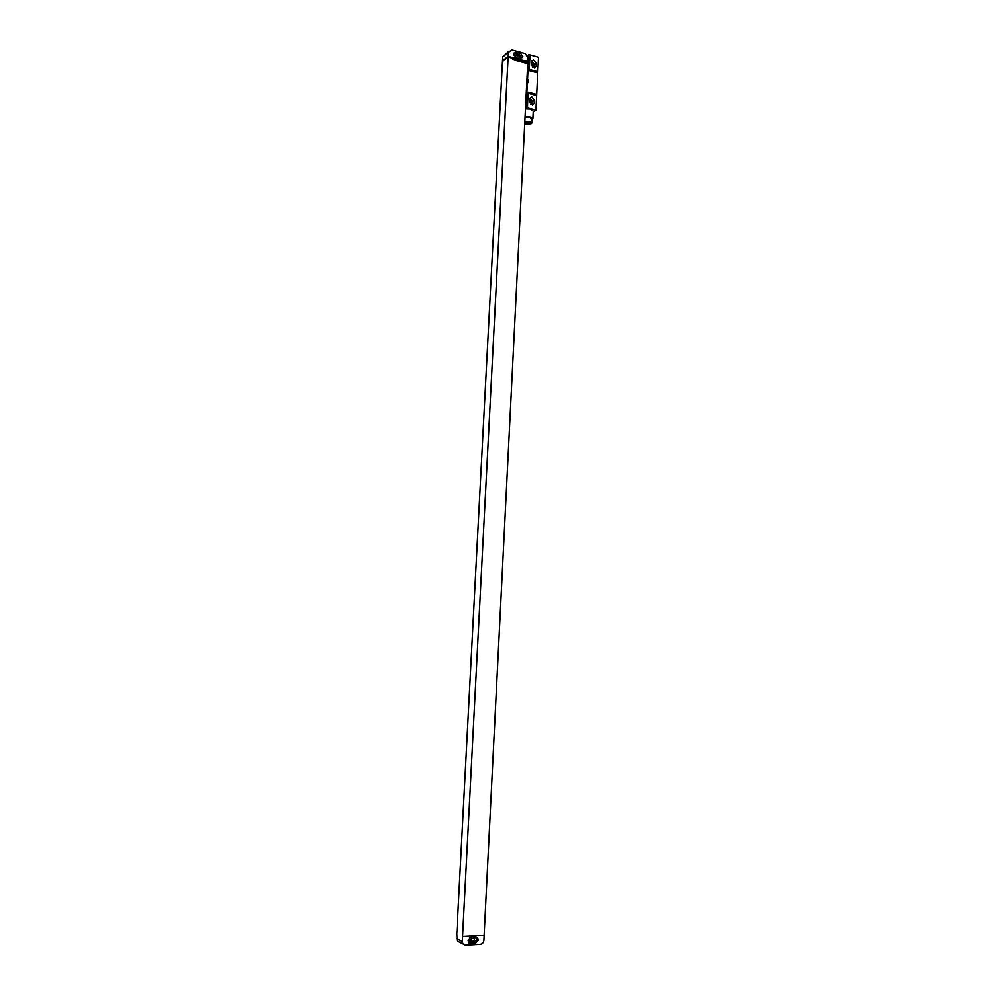 <?xml version="1.0" encoding="UTF-8"?>
<svg xmlns="http://www.w3.org/2000/svg" width="995" height="995" viewBox="0 0 995 995"><rect width="100%" height="100%" fill="white"/><g stroke="black" fill="none" stroke-linecap="round" stroke-linejoin="round"><path stroke-width="1.49" d="M508.507 51.591L502.649 56.914L511.641 49.849L525.136 53.543L528.022 57.685L527.076 63.481M502.649 56.914L503.047 61.031M515.211 57.349L516.529 57.847M513.669 54.812L518.519 55.533L519.303 58.593M513.843 53.071L518.83 54.277L521.144 57.586L520.945 58.904M513.681 53.842L515.634 51.777L520.447 53.009L522.736 56.852L520.783 58.916L515.982 57.698L513.681 53.842M526.89 61.727L526.231 61.914M508.383 52.337L508.171 56.329L526.902 61.404M484.179 935.225L462.538 936.469L484.179 935.225L483.918 940.25C483.607 942.613 482.426 943.969 480.374 944.33L465.498 945.25L457.115 940.934L456.78 933.571M527.723 62.996L512.711 58.929L512.674 59.6L527.686 63.655L484.142 935.213M456.804 933.584L502.45 61.503L508.109 57.014L526.852 61.752M502.45 60.869L508.171 56.329M462.911 943.919L462.302 941.556L508.109 57.014M459.665 942.253L457.115 940.934M472.239 937.8L471.095 940.076M472.538 937.775L470.846 940.113L468.197 940.275M469.354 937.986L474.876 938.322L473.458 941.432L468.16 941.009M475.871 936.967L476.505 939.703L473.657 942.961L468.794 943.235M475.647 936.967L477.675 937.986L478.185 939.902L475.299 943.795L470.697 944.068L468.645 943.024L468.185 940.499L471.045 937.228L475.647 936.967M529.29 69.414L537.785 71.69L538.494 57.2L530.012 54.887L529.178 70.583L529.962 54.924L528.743 54.588L527.512 55.546M531.479 61.964L533.444 59.887L536.392 63.294L536.255 65.931L534.253 68.021L531.342 64.6L531.479 61.964M528.096 93.269L536.616 95.47L535.907 110.059L527.325 107.933L528.109 92.149L527.375 107.895M529.638 99.04L531.765 96.913L534.564 100.308L534.439 102.958L532.275 105.097L529.502 101.701L529.638 99.04M531.653 61.143L534.738 64.538L534.427 68.021M531.442 62.523L533.656 64.24L533.158 67.747M529.862 98.095L532.922 101.465L532.549 105.084M529.614 99.488L531.827 101.191L531.243 104.786M536.616 95.47L537.785 71.69M535.907 110.059L533.196 111.925M528.743 54.588L527.487 79.712L528.221 79.911L528.084 82.56L527.362 82.361L526.094 107.622L527.325 107.933M528.221 79.911L528.084 82.56M527.487 79.712L527.362 82.361M526.094 107.622L525.472 108.057M531.927 120.034L532.847 118.952L533.233 111.104L530.472 109.102L525.422 108.903M532.847 118.952L530.074 116.987L525.037 116.788M524.676 124.027L525.273 124.201C528.83 124.773 530.994 124.375 531.79 122.994L531.989 118.915L529.663 117.261L525.012 117.186M531.79 122.994L529.464 121.365L524.813 121.278M524.701 123.542L525.721 123.902C528.519 124.363 530.236 124.039 530.857 122.957L529.017 121.664L524.788 121.763M524.751 122.484L530.596 122.397M515.945 57.548L518.519 55.533M513.768 55.372L514.85 54.526M516.281 51.864L514.664 53.145M522.736 56.852L521.119 58.108M522.761 56.317L521.144 57.586M520.447 53.009L518.83 54.277M462.302 941.556L456.506 938.583M478.185 939.902L476.53 939.081M470.697 944.068L469.068 943.235M475.299 943.795L473.657 942.961M478.147 940.524L476.505 939.703M468.185 941.046L469.416 941.668M470.846 940.113L473.458 941.432M536.392 63.294L534.738 64.538M536.255 65.931L534.613 67.175M534.564 100.308L532.922 101.465M534.439 102.958L532.785 104.114M533.656 64.24L531.529 65.844M533.519 66.876L532.723 67.473M537.673 72.859L529.178 70.583M536.628 94.363L528.109 92.149M531.827 101.191L529.626 102.734M531.691 103.841L530.783 104.475M515.634 51.777L514.017 53.058M477.675 937.986L476.033 937.166M474.876 938.322L473.645 937.713M514.452 54.476L513.706 55.073M533.444 59.887L531.803 61.13M531.765 96.913L530.124 98.082M530.273 99.313L529.601 99.786"/></g></svg>
